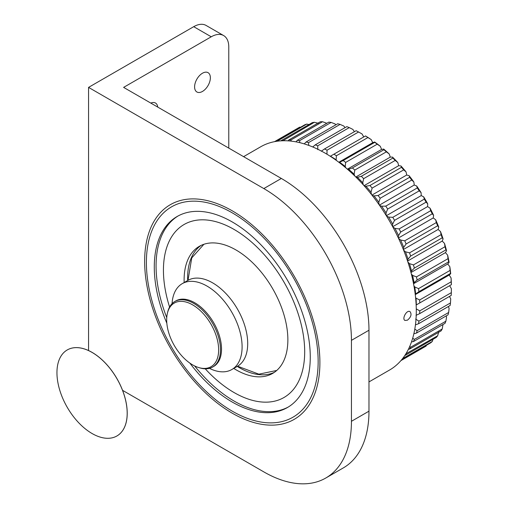 <?xml version="1.0" encoding="UTF-8"?>
<svg xmlns="http://www.w3.org/2000/svg" width="509" height="509" viewBox="0 0 509 509"><rect width="100%" height="100%" fill="white"/><g stroke="black" fill="none" stroke-linecap="round" stroke-linejoin="round"><path stroke-width="0.76" d="M174.294 303.065L174.294 303.065A36.743 21.213 60 0 1 211.038 324.278A36.743 21.213 60 0 1 211.038 366.703A36.743 21.213 60 0 1 211.038 366.709A36.743 21.213 60 0 1 192.663 364.889A36.743 21.213 60 0 1 168.657 332.511A36.743 21.213 60 0 1 174.294 303.065A36.743 21.213 60 0 1 211.038 324.278A36.743 21.213 60 0 1 211.038 366.709L211.038 366.709M276.75 370.457L258.877 374.166L237.582 366.206M188.006 280.325L191.753 257.91L203.899 244.282M209.428 368.357A49.583 28.625 -120 0 0 231.824 369.528A49.583 28.625 -120 0 0 231.83 312.278A49.583 28.625 -120 0 0 182.247 283.647A49.583 28.625 -120 0 0 172.055 303.631M231.824 369.528L237.436 366.289A49.583 28.625 -120 0 0 237.436 309.039A49.583 28.625 -120 0 0 187.853 280.408L182.247 283.647M167.569 312.634A37.838 21.849 60 0 1 174.797 301.506L175.847 300.902A37.838 21.849 60 0 1 213.691 322.751A37.838 21.849 60 0 1 213.685 366.442L212.635 367.053A37.838 21.849 60 0 1 199.382 367.746M174.797 301.506A37.838 21.849 60 0 1 212.635 323.355A37.838 21.849 60 0 1 212.635 367.053M67.252 349.944A49.666 28.676 60 0 1 67.271 349.938A49.666 28.676 60 0 1 116.936 378.607A49.666 28.676 60 0 1 116.936 435.959A49.666 28.676 60 0 1 116.917 435.965M92.065 433.515A49.666 28.676 60 0 1 59.623 389.754A49.666 28.676 60 0 1 67.233 349.957A49.666 28.676 60 0 1 116.898 378.632A49.666 28.676 60 0 1 116.898 435.978A49.666 28.676 60 0 1 92.065 433.515M184.163 282.546A73.366 42.355 60 0 1 199.305 246.337A73.366 42.355 60 0 1 272.671 288.698A73.366 42.355 60 0 1 272.671 373.409A73.366 42.355 60 0 1 235.985 369.776A73.366 42.355 60 0 1 233.746 368.421M237.245 366.397A73.366 42.355 -120 0 0 239.491 367.752A73.366 42.355 -120 0 0 274.383 372.327M201.1 245.402A73.366 42.355 -120 0 0 187.668 280.516M416.025 315.332L419.651 313.652L451.197 295.436A126.404 72.978 -120 0 0 451.33 292.65L451.375 288.686L449.638 285.683L416.324 304.916A123.929 71.546 -120 0 0 416.025 298.166L415.586 297.498M415.229 294.342L415.662 293.973A123.929 71.546 -120 0 0 414.771 286.949L413.932 285.835M413.461 283.322L414.052 282.616A123.929 71.546 -120 0 0 412.57 275.401L411.355 273.976M410.852 272.06L411.501 270.966A123.929 71.546 -120 0 0 409.459 263.637L407.9 262.052M407.435 260.64L408.046 259.164A123.929 71.546 -120 0 0 405.457 251.796L403.631 250.18M403.223 249.168L403.72 247.323A123.929 71.546 -120 0 0 400.615 240.006L398.598 238.473M398.254 237.735L398.572 235.591A123.929 71.546 -120 0 0 394.984 228.395L392.872 227.046M392.547 226.454L392.662 224.075A123.929 71.546 -120 0 0 388.628 217.088L386.509 215.994M386.159 215.422L386.045 212.921A123.929 71.546 -120 0 0 381.616 206.215L379.593 205.42M379.122 204.752L378.804 202.238A123.929 71.546 -120 0 0 374.02 195.889L372.181 195.392M371.506 194.54L371.016 192.148A123.929 71.546 -120 0 0 365.933 186.224L364.349 186.014M363.362 184.901L362.764 182.763A123.929 71.546 -120 0 0 357.439 177.329L356.173 177.342M354.76 175.949L354.137 174.186A123.929 71.546 -120 0 0 348.627 169.3L347.717 169.452M345.776 167.792L345.229 166.507A123.929 71.546 -120 0 0 339.598 162.218L339.058 162.416M336.5 160.526L336.144 159.807A123.929 71.546 -120 0 0 330.449 156.174L330.271 156.276M327.026 154.259L326.975 154.17A123.929 71.546 -120 0 0 325.747 153.502M416.292 310.331A123.929 71.546 -120 0 0 416.324 308.925L416.273 308.836M416.324 304.916L451.33 284.709A126.404 72.978 -120 0 0 451.197 281.776L419.651 299.986A126.404 72.978 60 0 1 419.779 302.925M419.651 299.986L416.025 298.166M451.33 292.65L419.779 310.865L416.324 308.925M419.779 310.865A126.404 72.978 60 0 1 419.651 313.652M449.492 296.423L450.713 298.872L450.478 302.919L418.932 321.134L415.662 319.105M415.446 324.857L418.544 323.737L450.09 305.527A126.404 72.978 -120 0 0 450.478 302.919M418.932 321.134A126.404 72.978 60 0 1 418.544 323.737M413.855 333.77L416.47 333.077L448.015 314.861A126.404 72.978 -120 0 0 448.658 312.469L417.113 330.678A126.404 72.978 60 0 1 416.47 333.077M417.113 330.678L414.803 329.113M411.501 341.914L413.461 341.564L445.006 323.349A126.404 72.978 -120 0 0 445.89 321.192L414.345 339.401A126.404 72.978 60 0 1 413.461 341.564M414.345 339.401L412.697 338.192M442.995 324.513L442.206 328.992L410.661 347.202L409.72 346.457M408.441 349.212L409.535 349.104L441.08 330.895A126.404 72.978 -120 0 0 442.206 328.992M410.661 347.202A126.404 72.978 60 0 1 409.535 349.104M438.771 331.728L437.645 335.787L405.889 353.825M406.093 353.997A126.404 72.978 60 0 1 404.744 355.619L436.289 337.403A126.404 72.978 -120 0 0 437.645 335.787M282.877 140.758L314.377 122.281L318.456 123.331M314.377 122.281A126.404 72.978 -120 0 0 312.297 122.644L280.745 140.859A126.404 72.978 60 0 1 282.832 140.497M291.173 141.127L290.995 139.937L322.541 121.727A126.404 72.978 -120 0 0 320.333 121.753L288.788 139.962L288.145 140.859M288.788 139.962A126.404 72.978 60 0 1 290.995 139.937M299.82 142.679L299.597 140.649L331.143 122.434A126.404 72.978 -120 0 0 328.827 122.122L297.281 140.338L296.003 141.858M297.281 140.338A126.404 72.978 60 0 1 299.597 140.649M308.734 145.396L308.53 142.609L340.076 124.4L343.849 126.067L345.045 127.651M340.076 124.4A126.404 72.978 -120 0 0 337.683 123.757L306.138 141.966A126.404 72.978 60 0 1 308.53 142.609M306.138 141.966L304.229 143.888M317.832 149.652L317.711 145.809L349.257 127.6A126.404 72.978 -120 0 0 346.807 126.633L315.262 144.842L312.742 146.967M315.262 144.842A126.404 72.978 60 0 1 317.711 145.809M326.975 154.17L327.026 150.212L358.571 131.996L362.026 133.937L363.763 136.94M358.571 131.996A126.404 72.978 -120 0 0 356.096 130.718L324.551 148.927A126.404 72.978 60 0 1 327.026 150.212M324.551 148.927L321.281 151.23M336.144 159.807L336.379 155.76L367.931 137.545L371.195 139.574L372.741 142.666L374.649 141.986A123.929 71.546 60 0 1 380.28 146.268L381.616 149.417L383.678 149.061A123.929 71.546 60 0 1 389.188 153.947L390.301 157.116L392.49 157.09A123.929 71.546 60 0 1 397.815 162.524L398.693 165.679L400.984 165.985A123.929 71.546 60 0 1 406.067 171.915L406.704 175.013L409.071 175.65A123.929 71.546 60 0 1 413.855 181.999L414.243 185.022L416.667 185.976A123.929 71.546 60 0 1 421.096 192.682L421.229 195.59L423.679 196.856A123.929 71.546 60 0 1 427.713 203.842L427.585 206.597L430.035 208.162A123.929 71.546 60 0 1 433.623 215.352L433.242 217.928L435.666 219.773A123.929 71.546 60 0 1 438.771 227.09L438.134 229.457L440.508 231.563A123.929 71.546 60 0 1 443.097 238.925L442.219 241.062L444.51 243.404A123.929 71.546 60 0 1 446.552 250.733L445.439 252.617L447.627 255.162A123.929 71.546 60 0 1 449.103 262.377L447.767 263.98L449.822 266.716L450.09 270.406A126.404 72.978 60 0 1 450.478 273.46L450.713 273.734L449.173 275.045L415.261 294.622M371.195 139.574A123.929 71.546 60 0 0 365.5 135.941L333.904 154.182A126.404 72.978 60 0 1 336.379 155.76M333.904 154.182L330.449 156.174M374.649 141.986L374.77 142.329L343.219 160.539L339.598 162.218M345.229 166.507L345.668 162.403L377.22 144.187A126.404 72.978 -120 0 0 374.77 142.329M343.219 160.539A126.404 72.978 60 0 1 345.668 162.403M354.137 174.186L354.792 170.063L386.344 151.847L389.188 153.947M383.678 149.061L383.945 149.722L352.4 167.938A126.404 72.978 60 0 1 354.792 170.063M352.4 167.938L348.627 169.3M392.49 157.09L392.884 158.076L361.339 176.292L357.439 177.329M362.764 182.763L363.649 178.659L395.2 160.443A126.404 72.978 -120 0 0 392.884 158.076M361.339 176.292A126.404 72.978 60 0 1 363.649 178.659M400.984 165.985L401.48 167.302L369.935 185.511L365.933 186.224M371.016 192.148L372.143 188.088L403.694 169.879A126.404 72.978 -120 0 0 401.48 167.302M369.935 185.511A126.404 72.978 60 0 1 372.143 188.088M378.804 202.238L380.178 198.262L411.73 180.046L413.855 181.999M409.071 175.65L409.65 177.285L378.104 195.501A126.404 72.978 60 0 1 380.178 198.262M378.104 195.501L374.02 195.889M386.045 212.921L387.673 209.059L419.219 190.843L421.096 192.682M416.667 185.976L417.291 187.929L385.746 206.139A126.404 72.978 60 0 1 387.673 209.059M385.746 206.139L381.616 206.215M423.679 196.856L424.334 199.108L392.783 217.324L388.628 217.088M392.662 224.075L394.539 220.359L426.084 202.149A126.404 72.978 -120 0 0 424.334 199.108M392.783 217.324A126.404 72.978 60 0 1 394.539 220.359M430.035 208.162L430.69 210.707L399.139 228.916L394.984 228.395M398.572 235.591L400.704 232.047L432.249 213.831A126.404 72.978 -120 0 0 430.69 210.707M399.139 228.916A126.404 72.978 60 0 1 400.704 232.047M403.72 247.323L406.093 243.989L437.645 225.773L438.771 227.09M435.666 219.773L436.289 222.592L404.744 240.808A126.404 72.978 60 0 1 406.093 243.989M404.744 240.808L400.615 240.006M440.508 231.563L441.08 234.636L409.535 252.852L405.457 251.796M408.046 259.164L410.661 256.052L442.206 237.837A126.404 72.978 -120 0 0 441.08 234.636M409.535 252.852A126.404 72.978 60 0 1 410.661 256.052M411.501 270.966L414.345 268.109L445.89 249.894L446.552 250.733M444.51 243.404L445.006 246.712L413.461 264.922A126.404 72.978 60 0 1 414.345 268.109M413.461 264.922L409.459 263.637M414.052 282.616L417.113 280.026L448.658 261.817L449.103 262.377M447.627 255.162L448.015 258.674L416.47 276.89A126.404 72.978 60 0 1 417.113 280.026M416.47 276.89L412.57 275.401M450.09 270.406L418.544 288.622L414.771 286.949M415.662 293.973L418.932 291.676L450.478 273.46M418.544 288.622A126.404 72.978 60 0 1 418.932 291.676M449.173 275.045L451.076 277.933L451.197 281.776M450.713 273.734A123.929 71.546 -120 0 0 449.822 266.716M451.33 284.709L451.375 284.684A123.929 71.546 -120 0 0 451.076 277.933M448.327 306.545L449.103 308.365L448.658 312.469M446.158 315.936L446.552 317.069L445.89 321.192M322.541 121.727L326.816 123.286M331.143 122.434L335.043 123.922L335.819 124.832M349.257 127.6L352.883 129.42L354.391 131.704M413.537 283.742L447.767 263.98M448.658 261.817A126.404 72.978 -120 0 0 448.015 258.674M445.89 249.894A126.404 72.978 -120 0 0 445.006 246.712M442.206 237.837L443.097 238.925M437.645 225.773A126.404 72.978 -120 0 0 436.289 222.592M432.249 213.831L433.623 215.352M426.084 202.149L427.713 203.842M419.219 190.843A126.404 72.978 -120 0 0 417.291 187.929M411.73 180.046A126.404 72.978 -120 0 0 409.65 177.285M403.694 169.879L406.067 171.915M395.2 160.443L397.815 162.524M386.344 151.847A126.404 72.978 -120 0 0 383.945 149.722M377.22 144.187L380.28 146.268M367.931 137.545A126.404 72.978 -120 0 0 365.449 135.967M277.036 141.241L306.73 124.094A126.404 72.978 -120 0 0 304.802 124.788L276.043 141.394M306.73 124.094L309.014 124.533M274.574 141.655L299.693 127.148L300.533 127.25M299.693 127.148A126.404 72.978 -120 0 0 298.808 127.644L274.536 141.661M426.415 345.287L426.084 346.069L400.965 360.569M400.939 360.601L425.212 346.584A126.404 72.978 -120 0 0 426.084 346.069M433.013 339.299L432.249 341.494L402.549 358.641M401.925 359.43L430.69 342.824A126.404 72.978 -120 0 0 432.249 341.494M410.973 272.512L445.439 252.617M407.575 261.06L442.219 241.062M288.304 407.009A110.294 63.676 60 0 1 234.057 401.041A110.294 63.676 60 0 1 194.648 365.946M166.761 317.641A110.294 63.676 60 0 1 178.029 216.001M169.573 307.022A99.885 57.67 60 0 1 184.118 224.488A99.885 57.67 60 0 1 284.003 282.151A99.885 57.67 60 0 1 284.003 397.491A99.885 57.67 60 0 1 234.057 392.541A99.885 57.67 60 0 1 205.248 368.815M403.37 249.531L438.134 229.457M398.394 238.047L433.242 217.928M392.7 226.734L427.585 206.597M386.344 215.727L421.229 195.59M379.396 205.14L414.243 185.022M371.939 195.087L406.704 175.013M364.056 185.677L398.693 165.679M355.836 177.011L390.301 157.116M347.392 169.173L381.616 149.417M338.835 162.244L372.741 142.666M368.974 381.915L389.601 370.005A128.885 74.409 -120 0 0 389.601 221.186A128.885 74.409 -120 0 0 260.716 146.777L243.595 156.657M407.461 320.174L404.954 320.447C401.646 318.888 406.793 309.415 410.038 311.648C411.915 314.25 411.056 317.094 407.461 320.174L407.461 320.174M232.276 413.206A123.929 71.546 60 0 1 151.313 304A123.929 71.546 60 0 1 170.311 204.694A123.929 71.546 60 0 1 294.234 276.247A123.929 71.546 60 0 1 294.234 419.34A123.929 71.546 60 0 1 232.276 413.206M166.837 323.234A110.294 63.676 60 0 1 177.126 216.503A110.294 63.676 60 0 1 287.42 280.179A110.294 63.676 60 0 1 287.42 407.537A110.294 63.676 60 0 1 232.276 402.072A110.294 63.676 60 0 1 189.838 363.082M88.56 350.555L88.56 87.389L263.821 188.572A123.929 71.546 60 0 1 351.445 340.349L351.445 421.299A123.929 71.546 60 0 1 325.779 478.027A123.929 71.546 60 0 1 263.821 471.894L122.554 390.333M318.15 361.6A121.447 70.121 -120 0 0 265.138 239.376A121.447 70.121 -120 0 0 171.552 206.845A121.447 70.121 -120 0 0 171.546 347.074A121.447 70.121 -120 0 0 292.993 417.195A121.447 70.121 -120 0 0 318.15 361.6M325.779 478.027L343.308 467.911A123.929 71.546 -120 0 0 368.974 411.177L351.445 421.299M351.445 340.349L368.974 330.233L368.974 411.177M368.974 330.233A123.929 71.546 -120 0 0 281.343 178.455L263.821 188.572M88.56 87.389L193.719 26.678L211.241 36.794L123.611 87.389L281.343 178.455M211.241 36.794A24.788 14.309 -60 0 1 223.636 35.566L206.107 25.45A24.788 14.309 120 0 0 193.719 26.678M223.636 35.566A24.788 14.309 -60 0 1 228.77 46.917L228.77 148.1M202.48 73.22A11.153 6.439 120 0 0 195.195 83.05A11.153 6.439 120 0 0 196.9 91.989A11.153 6.439 120 0 0 208.054 85.55A11.153 6.439 120 0 0 208.054 72.672A11.153 6.439 120 0 0 202.48 73.22M157.733 107.087A11.153 6.439 120 0 0 155.48 103.028A11.153 6.439 120 0 0 150.836 103.104"/></g></svg>
